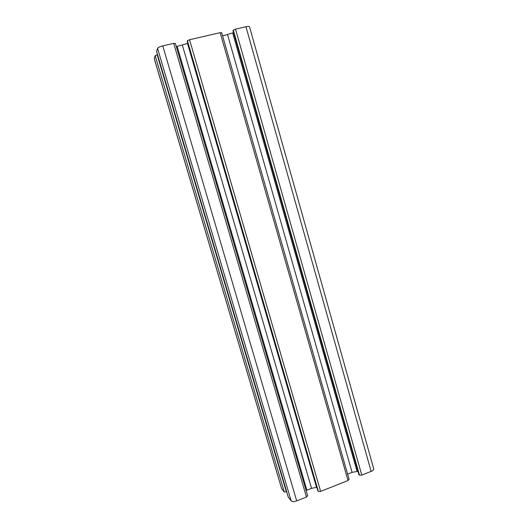 <?xml version="1.0" encoding="UTF-8"?>
<svg xmlns="http://www.w3.org/2000/svg" width="528" height="528" viewBox="0 0 528 528"><rect width="100%" height="100%" fill="white"/><g stroke="black" fill="none" stroke-linecap="round" stroke-linejoin="round"><path stroke-width="0.79" d="M358.868 474.514L359.489 475.16L361.779 475.094L371.125 471.392C372.992 470.593 373.864 469.755 373.745 468.871L249.52 26.77C249.249 26.294 248.068 26.281 245.962 26.73L235.528 29.132L233.336 30.122L233.039 30.71M233.567 32.67L222.598 35.917M357.925 471.286L352.084 472.369L347.602 474.137M221.648 32.822L220.163 32.677L189.545 39.725L187.42 40.709L187.222 41.257M349.015 479.312L348.018 480.546L320.628 491.403L318.384 491.443L317.856 490.783M187.823 43.382L176.319 46.616M316.826 487.285L311.546 488.347L306.121 490.505M175.369 43.487L173.705 43.375L162.763 45.896C159.845 46.649 158.116 47.461 157.562 48.338L156.611 51.513M307.606 495.706L306.471 497.013L296.69 500.894C294.03 501.811 292.195 501.824 291.172 500.933L288.242 496.987M157.509 54.635L155.173 55.638L154.242 58.628L281.602 488.519L154.249 58.456M286.691 491.825L284.269 491.984L281.602 488.519M371.125 471.392L245.962 26.73M361.779 475.094L235.528 29.132M359.489 475.16L233.336 30.122M358.908 474.659L233.013 30.624M357.027 471.313L232.709 33.059M352.084 472.369L227.594 34.756M348.018 480.546L220.163 32.677M320.628 491.403L189.545 39.725M318.384 491.443L187.42 40.709M317.889 490.895L187.202 41.191M316.51 487.291L187.519 43.514M311.546 488.347L182.391 45.23M306.874 490.189L177.17 46.438M306.471 497.013L173.705 43.375M296.69 500.894L162.763 45.896M291.172 500.933L157.562 48.338M288.308 497.218L156.565 51.374M286.381 491.944L157.159 54.721M155.173 55.638L284.269 491.984M358.862 474.593L233 30.677M349.127 479.477L221.674 32.69M317.856 490.842L187.196 41.23M307.679 495.838L175.382 43.395M288.248 497.105L156.565 51.447"/></g></svg>
